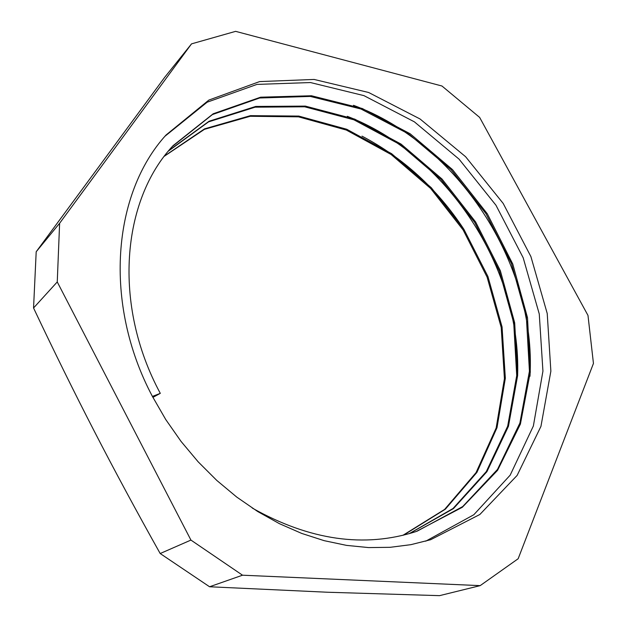 <?xml version="1.0" encoding="UTF-8"?>
<svg xmlns="http://www.w3.org/2000/svg" width="627" height="627" viewBox="0 0 627 627"><rect width="100%" height="100%" fill="white"/><g stroke="black" fill="none" stroke-linecap="round" stroke-linejoin="round"><path stroke-width="0.94" d="M402.934 535.301L444.621 509.414L476.058 472.601L496.145 428.022L504.421 378.661L501.208 327.482L487.101 277.118L463.181 230.038L430.663 188.476L391.115 154.508L346.331 130.055L298.53 116.841L250.228 116.285L204.433 129.342L164.384 156.201M409.188 533.671L453.023 508.497L486.286 471.598L507.674 426.195L516.719 375.581L513.717 322.866L499.319 270.927L474.67 222.334L441.055 179.518L400.175 144.641L353.918 119.812L304.659 106.794L255.134 107.178L208.54 121.873L168.397 151.091M417.002 531.249L462.702 506.569L497.509 469.404L519.885 423.084L529.431 371.184L526.359 316.972L511.46 263.512L485.878 213.533L451.056 169.611L408.733 134.021L360.987 109.012L310.302 96.433L259.641 97.992L212.412 114.576L172.268 146.553M152.91 397.369L160.3 393.356L152.408 396.413C102.781 302.919 112.868 193.265 166.03 135.024L208.862 100.077L259.602 81.588L314.103 79.441L368.637 92.49L420.019 118.958L465.602 156.719L503.183 203.43L530.904 256.584L547.222 313.484L550.867 371.168L540.952 426.36L517.126 475.423L479.851 514.493L430.655 539.714L410.881 544.667L390.135 547.316L368.613 547.583L346.543 545.38L324.159 540.662L301.72 533.428L279.485 523.702L257.736 511.554L236.755 497.086L216.809 480.447L198.163 461.825L181.07 441.439L165.747 419.541L152.408 396.413M403.592 535.144L445.366 509.187L476.92 472.39L497.015 427.685L505.338 378.253L502.062 326.941L487.931 276.491L463.902 229.317L431.29 187.692L391.616 153.686L346.731 129.256L298.797 116.081L250.432 115.65L204.567 128.849L164.58 155.943M409.4 533.608L453.446 508.607L486.905 471.716L508.45 426.313L517.628 375.612L514.681 322.803L500.338 270.707L475.658 222.005L442.019 179.032L401.053 144.077L354.725 119.122L305.365 106.104L255.73 106.441L209.065 121.238L168.867 150.527M252.297 508.074C309.754 540.325 364.365 548.147 416.116 531.547L462.311 507.29L497.572 470.336L520.402 424.087L530.293 372.117L527.511 317.732L512.776 264.045L487.312 213.799L452.498 169.603L410.136 133.747L362.281 108.51L311.447 95.751L260.613 97.193L213.219 113.761L173.099 145.629C121.912 200.068 112.249 304.408 160.3 393.356M165.003 136.216L207.137 102.209L256.968 84.402L310.451 82.545L363.95 95.633L414.361 121.826L459.066 159.156L495.965 205.248L523.177 257.752L539.267 313.994L542.935 371.137L533.365 426.007L510.19 475.133L473.824 514.743L425.702 541.195M353.471 105.305C458.243 144.022 536.469 263.724 529.987 376.255M347.319 116.316C447.082 154.893 521.28 267.658 517.628 375.604M57.253 281.938L190.929 540.082L160.183 553.531C136.247 510.809 114.31 470.101 94.371 431.4C74.401 392.682 54.134 351.543 33.552 307.982L57.253 281.938L59.62 223.275L36.194 251.756L164.721 77.286L191.525 43.866L59.62 223.275M190.929 540.082L242.524 575.202L480.172 585.634L439.558 595.65L327.318 592.233L209.567 586.762L160.183 553.531M209.567 586.762L242.524 575.202M480.172 585.634L518.161 558.735L593.448 363.433L587.985 315.412L479.639 117.406L441.972 86.017L235.619 31.35L191.525 43.866M33.552 307.982L36.194 251.756M463.745 229.067C437.199 188.868 403.286 157.894 361.998 136.137M415.184 531.837L416.109 531.531"/></g></svg>
